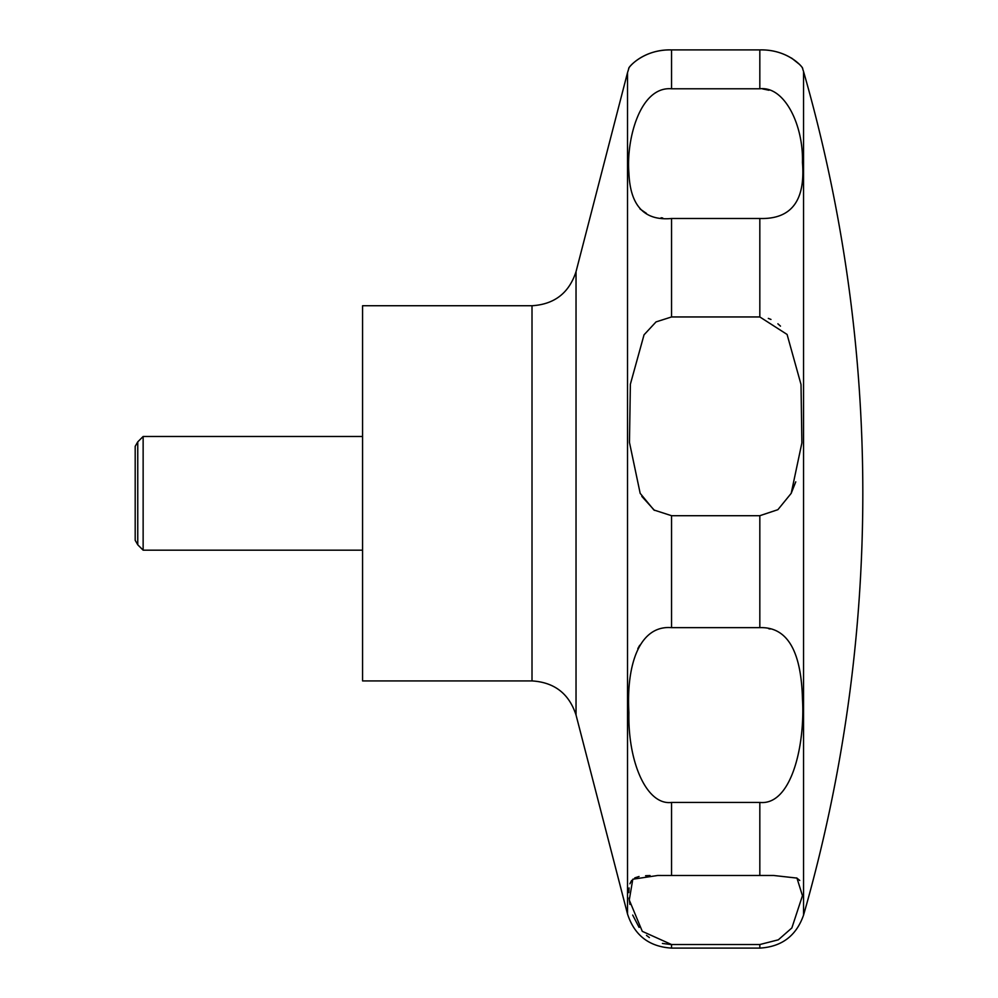 <?xml version="1.0" encoding="UTF-8"?>
<svg xmlns="http://www.w3.org/2000/svg" width="998" height="998" viewBox="0 0 998 998"><rect width="100%" height="100%" fill="white"/><g stroke="black" fill="none" stroke-linecap="round" stroke-linejoin="round"><path stroke-width="1.5" d="M362.573 305.737L362.573 680.923L532.009 680.923L532.009 305.737L362.573 305.737M143.138 436.488L143.138 550.172L137.761 544.796L137.761 441.865L143.138 436.488L362.573 436.488M791.202 493.336L777.891 509.679L759.827 515.704L671.554 515.704L653.902 509.99L640.167 493.336L629.464 442.413L630.374 384.218L644.034 334.829L656.035 321.905L671.554 316.952L759.827 316.952L787.085 334.442L801.02 384.492L801.881 442.925L791.202 493.336L795.768 481.834M671.554 218.5C644.421 221.02 630.212 205.862 628.915 173.016C626.095 140.007 639.805 86.102 671.554 88.785L759.827 88.785C784.603 85.89 803.515 125.137 802.454 162.462C805.523 200.735 791.314 219.41 759.827 218.5L671.554 218.5L671.554 316.952M759.827 88.785L759.827 49.9C788.769 49.127 804.014 68.563 802.529 68.4C804.425 69.611 790.254 49.289 759.827 49.9L671.554 49.9C643.036 49.014 627.243 68.513 628.852 68.4C626.919 69.673 641.053 49.289 671.554 49.9L671.554 88.785M640.017 208.956L646.405 213.36M661.088 217.764L662.697 217.976M780.486 326.134L777.879 323.801M770.98 319.447L768.31 318.387M768.959 90.244L762.597 88.909M791.526 58.046L799.386 64.309M137.761 544.796L135.192 540.33L135.192 446.331L137.761 441.865M671.554 627.655L759.827 627.655C787.01 626.682 801.232 650.484 802.467 699.062C805.236 745.032 791.476 805.71 759.827 802.442L671.554 802.442C646.679 805.598 627.817 762.123 628.902 712.634C626.133 663.882 639.893 624.973 671.554 627.655L671.554 515.704M671.554 875.508L773.637 875.483L796.965 878.09L802.454 895.705L791.863 927.94L778.328 939.817L759.827 944.532L671.554 944.532L642.288 931.346L629.276 900.046L632.794 879.226L657.732 875.483L671.554 875.508L671.554 802.442M799.747 880.448L796.629 877.916M650.035 875.545L645.594 875.72M639.057 876.494L634.74 877.916M631.622 880.448L629.925 883.779M629.077 887.921L628.84 892.624M629.077 898.05L629.9 904.413M632.695 915.066L639.107 927.404M646.479 935.363L649.386 937.571M662.41 943.434L670.943 944.532M770.119 629.027L768.61 628.653M639.73 645.244L637.822 648.625M641.839 496.418L654.463 510.365M803.54 493.336L803.54 915.154A1530.508 1530.508 0 0 0 803.54 71.507L803.54 493.336M532.009 305.737C554.414 304.365 569.085 293 576.033 271.656L576.033 715.005C569.085 693.672 554.414 682.308 532.009 680.923M576.033 271.656L627.517 72.654L627.517 914.018C634.466 935.363 649.149 946.728 671.554 948.1L671.554 944.532M759.827 218.5L759.827 316.952M759.827 515.704L759.827 627.655M759.827 802.442L759.827 875.508M759.827 944.532L759.827 948.1L671.554 948.1M627.517 72.654L628.84 68.413M802.529 68.413L803.54 71.507M803.54 915.154C796.279 935.837 781.708 946.815 759.827 948.1M362.573 550.172L143.138 550.172M576.033 715.005L627.517 914.018"/></g></svg>

